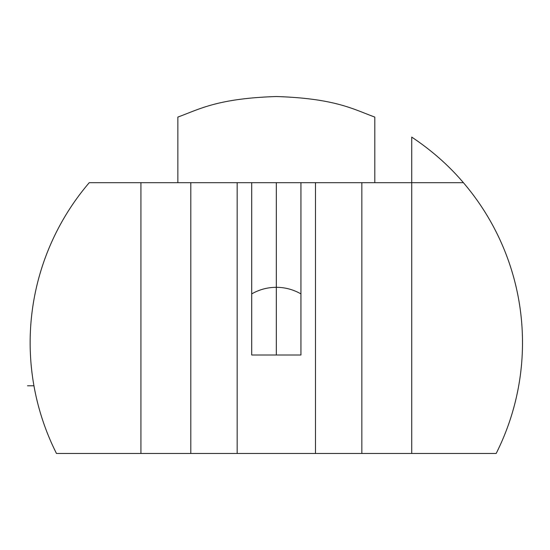 <?xml version="1.0" encoding="UTF-8"?>
<svg xmlns="http://www.w3.org/2000/svg" width="550" height="550" viewBox="0 0 550 550"><rect width="100%" height="100%" fill="white"/><g stroke="black" fill="none" stroke-linecap="round" stroke-linejoin="round"><path stroke-width="0.82" d="M140.924 182.683L89.244 182.683A246.173 246.173 0 0 0 56.478 453.475L140.924 453.475L140.924 182.683L361.845 182.683L361.845 453.475L496.169 453.475A246.173 246.173 0 0 0 463.402 182.683C448.841 165.536 431.612 150.343 411.723 137.101L411.723 182.683L463.402 182.683M374.797 182.683L374.797 117.074C353.726 109.436 335.576 98.443 276.327 96.525C217.106 98.436 198.928 109.436 177.856 117.074L177.856 182.683M411.723 453.475L411.723 182.683L361.845 182.683M140.924 453.475L361.845 453.475M251.708 182.683L251.708 355.004L300.939 355.004L300.939 182.683M251.708 355.004L300.939 355.004M300.939 293.906A49.232 49.232 0 0 0 251.708 293.906M33.949 385.777L27.5 385.777M276.327 355.004L276.327 182.683M237.167 453.475L237.167 182.683M315.48 453.475L315.48 182.683M190.802 453.475L190.802 182.683"/></g></svg>
